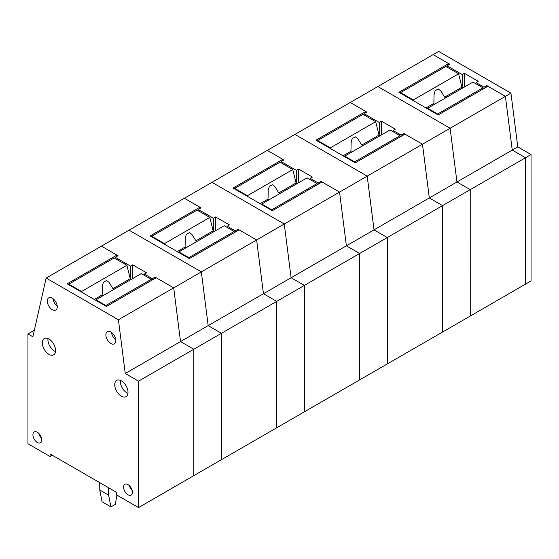 <?xml version="1.0" encoding="UTF-8"?>
<svg xmlns="http://www.w3.org/2000/svg" width="559" height="559" viewBox="0 0 559 559"><rect width="100%" height="100%" fill="white"/><g stroke="black" fill="none" stroke-linecap="round" stroke-linejoin="round"><path stroke-width="0.84" d="M34.351 330.243L27.95 333.94L27.95 443.748L50.065 456.514L50.065 453.957L116.405 492.255L116.405 494.806L138.52 507.572L138.513 381.168L125.244 373.503L118.41 319.769L201.338 271.891L129.073 230.175L201.338 271.891L208.172 325.624L201.338 271.891L284.265 224.012L212.001 182.297L284.265 224.012L291.099 277.746L284.265 224.012L367.193 176.134L294.928 134.419L367.193 176.134L374.027 229.868L367.193 176.134L450.121 128.256L377.856 86.54L450.121 128.256L456.955 181.989L450.121 128.256L505.406 96.337L487.909 86.233L438.158 114.965L398.902 92.305L448.66 63.579L433.141 54.621L449.764 64.215L447.004 65.808L462.202 74.585L464.417 73.313L478.238 81.286L476.023 82.564L476.023 83.843M448.66 63.579L448.66 64.851M484.045 88.469L484.045 87.19L486.805 85.597L505.406 96.337L512.24 150.071L525.509 157.736L512.24 150.071L505.406 96.337L510.94 93.143L438.668 51.428L350.214 102.5L366.837 112.093L364.07 113.687L379.275 122.463L381.49 121.191L395.311 129.164L393.096 130.443L393.096 131.721M125.244 373.503L180.529 341.584L173.695 287.85L180.529 341.584L263.457 293.706L256.623 239.972L263.457 293.706L346.384 245.827L339.551 192.093L346.384 245.827L429.312 197.949L422.478 144.215L429.312 197.949L456.955 181.989L470.224 189.655L470.238 316.059L525.523 284.14L525.509 157.736L531.043 154.543L517.774 146.884L456.955 181.989L470.224 189.655L525.509 157.736L525.523 284.14L531.05 280.946L531.043 154.543M401.117 136.347L401.117 135.068L403.877 133.475L422.478 144.215L404.982 134.111L355.224 162.844L315.975 140.183L365.733 111.458L350.214 102.5L267.286 150.378L283.909 159.972L281.142 161.565L296.347 170.341L298.562 169.07L312.383 177.042L310.168 178.321L310.168 179.6M365.733 111.458L365.733 112.729M429.312 197.949L442.581 205.614L429.312 197.949M442.595 332.018L442.581 205.614L470.224 189.655L470.238 316.059L442.595 332.018L442.581 205.614L387.296 237.533L387.31 363.937L442.595 332.018M374.027 229.868L387.296 237.533L387.31 363.937L359.668 379.896L359.654 253.493L346.384 245.827L359.654 253.493L387.296 237.533L374.027 229.868M318.183 184.225L318.183 182.947L320.95 181.354L339.551 192.093L322.054 181.989L272.296 210.722L233.047 188.062L282.805 159.336L267.286 150.378L184.358 198.256L200.981 207.85L198.214 209.443L213.419 218.22L215.627 216.948L229.449 224.921L227.24 226.199L227.24 227.478M282.805 159.336L282.805 160.608M304.375 411.815L359.668 379.896L359.654 253.493L304.369 285.411L304.375 411.815L304.369 285.411L291.099 277.746L304.369 285.411L276.726 301.371L263.457 293.706L276.726 301.371L276.733 427.775L276.726 301.371L221.441 333.29L221.448 459.694L304.375 411.815M235.255 232.104L235.255 230.825L238.022 229.232L256.623 239.972L239.126 229.868L189.368 258.6L150.119 235.94L199.877 207.214L184.358 198.256L101.431 246.135L118.054 255.729L115.287 257.322L130.492 266.098L132.7 264.826L146.521 272.799L144.313 274.078L144.313 275.356M199.877 207.214L199.877 208.486M208.172 325.624L221.441 333.29L221.448 459.694L193.805 475.653L193.798 349.249L180.529 341.584L193.798 349.249L221.441 333.29L208.172 325.624M427.467 108.795L427.649 108.264L437.606 114.008L437.606 114.644M413.464 100.711L413.276 99.963L458.611 73.788L461.93 87.197L444.65 97.175L440.688 90.768L438.235 88.958L435.133 90.754L434.07 94.604L433.875 103.394L425.993 107.943M400.558 93.262L400.558 92.626L413.276 99.963M437.606 114.008L482.934 87.833L482.934 89.105M427.649 108.264L472.984 82.089L482.934 87.833M434.336 104.4L433.875 103.394M400.558 92.626L445.893 66.451L458.611 73.788M461.93 87.197L463.034 87.833M446.396 97.441A9.384 5.415 -0 0 0 444.65 97.175M344.54 156.674L344.721 156.143L354.672 161.886L354.672 162.522M330.537 148.589L330.348 147.842L375.683 121.666L379.002 135.075L361.722 145.054L357.76 138.646L355.307 136.836L352.205 138.632L351.143 142.482L350.947 151.272L343.065 155.821M317.631 141.141L317.631 140.505L330.348 147.842M354.672 161.886L400.006 135.711L400.006 136.983M344.721 156.143L390.056 129.968L400.006 135.711M351.408 152.279L350.947 151.272M317.631 140.505L362.966 114.329L375.683 121.666M379.002 135.075L380.106 135.711M363.469 145.319A9.384 5.415 -0 0 0 361.722 145.054M261.612 204.552L261.794 204.021L271.744 209.765L271.744 210.401M247.602 196.468L247.42 195.72L292.755 169.545L296.074 182.954L278.794 192.932L274.832 186.524L272.373 184.715L269.277 186.51L268.215 190.36L268.02 199.151L260.138 203.7M234.703 189.019L234.703 188.383L247.42 195.72M271.744 209.765L317.079 183.59L317.079 184.861M261.794 204.021L307.129 177.846L317.079 183.59M268.481 200.157L268.02 199.151M234.703 188.383L280.038 162.208L292.755 169.545M296.074 182.954L297.178 183.59M280.541 193.197A9.384 5.415 -0 0 0 278.794 192.932M178.684 252.43L178.866 251.899L188.816 257.643L188.816 258.279M164.674 244.346L164.493 243.598L209.828 217.423L213.147 230.832L195.867 240.81L191.905 234.403L189.445 232.593L186.343 234.389L185.288 238.239L185.092 247.029L177.21 251.578M151.775 236.897L151.775 236.261L164.493 243.598M188.816 257.643L234.151 231.468L234.151 232.74M178.866 251.899L224.201 225.724L234.151 231.468M185.553 248.035L185.092 247.029M151.775 236.261L197.11 210.086L209.828 217.423M213.147 230.832L214.251 231.468M197.613 241.076A9.384 5.415 -0 0 0 195.867 240.81M95.757 300.309L95.938 299.778L105.889 305.521L105.889 306.157M81.747 292.224L81.565 291.477L126.9 265.301L130.219 278.71L112.939 288.689L108.977 282.281L106.517 280.471L103.415 282.267L102.36 286.117L102.157 294.907L94.282 299.456M68.848 284.776L68.848 284.14L81.565 291.477M105.889 305.521L151.223 279.346L151.223 280.618M95.938 299.778L141.273 273.603L151.223 279.346M102.625 295.914L102.157 294.907M68.848 284.14L114.183 257.965L126.9 265.301M130.219 278.71L131.316 279.346M114.679 288.954A9.384 5.415 -0 0 0 112.939 288.689M99.74 482.634L99.768 490.033L102.087 501.8L110.934 506.908L108.614 495.141L108.586 487.741M116.852 495.064L115.357 504.358L110.934 506.908M99.768 490.033L108.614 495.141M486.805 85.597L486.805 86.876M510.94 93.143L517.774 146.884M484.045 87.19L476.023 82.564M447.004 67.087L447.004 65.808M462.202 87.358L462.202 74.585M464.417 73.313L464.417 87.036M128.018 484.59A6.254 3.613 -120 0 0 124.923 484.262A6.254 3.613 -120 0 0 123.923 489.265A6.254 3.613 -120 0 0 128.018 494.806A6.254 3.613 -120 0 0 131.176 495.099A6.254 3.613 -120 0 0 132.092 490.075A6.254 3.613 -120 0 0 128.018 484.59M129.408 485.652A6.142 3.55 -120 0 0 132.21 490.516M121.373 380.847A9.384 5.415 -120 0 0 116.733 380.358A9.384 5.415 -120 0 0 115.231 387.862A9.384 5.415 -120 0 0 121.373 396.17A9.384 5.415 -120 0 0 126.11 396.611A9.384 5.415 -120 0 0 127.487 389.071A9.384 5.415 -120 0 0 121.373 380.847M120.43 380.379A9.272 5.352 -120 0 0 126.9 392.886A9.272 5.352 -120 0 0 127.941 393.389M48.961 339.047A9.384 5.415 -120 0 0 44.315 338.558A9.384 5.415 -120 0 0 42.819 346.056A9.384 5.415 -120 0 0 48.961 354.371A9.384 5.415 -120 0 0 53.699 354.804A9.384 5.415 -120 0 0 55.075 347.272A9.384 5.415 -120 0 0 48.961 339.047M48.011 338.579A9.272 5.352 -120 0 0 54.489 351.087A9.272 5.352 -120 0 0 55.523 351.59M110.864 332.011A7.036 4.06 -120 0 0 107.384 331.641A7.036 4.06 -120 0 0 106.259 337.273A7.036 4.06 -120 0 0 110.864 343.505A7.036 4.06 -120 0 0 114.42 343.827A7.036 4.06 -120 0 0 115.454 338.181A7.036 4.06 -120 0 0 110.864 332.011M111.534 332.451A6.925 3.997 -120 0 0 115.797 339.83M52.273 298.192A7.036 4.06 -120 0 0 48.794 297.821A7.036 4.06 -120 0 0 47.669 303.446A7.036 4.06 -120 0 0 52.273 309.679A7.036 4.06 -120 0 0 55.83 310.007A7.036 4.06 -120 0 0 56.864 304.362A7.036 4.06 -120 0 0 52.273 298.192M52.944 298.632A6.925 3.997 -120 0 0 57.207 306.011M37.348 432.254A6.254 3.613 -120 0 0 34.253 431.925A6.254 3.613 -120 0 0 33.254 436.928A6.254 3.613 -120 0 0 37.348 442.469A6.254 3.613 -120 0 0 40.507 442.763A6.254 3.613 -120 0 0 41.429 437.739A6.254 3.613 -120 0 0 37.348 432.254M38.739 433.316A6.142 3.55 -120 0 0 41.548 438.172M152.327 279.982L152.327 278.703L155.095 277.11L173.695 287.85L156.199 277.746L106.441 306.479L67.192 283.818L116.943 255.093L101.431 246.135L46.138 278.054L32.876 336.784L27.95 333.94M116.943 255.093L116.943 256.364M118.41 319.769L46.138 278.054M50.065 456.514L52.273 455.236M138.52 507.572L193.805 475.653L193.798 349.249L138.513 381.168M403.877 133.475L403.877 134.754M401.117 135.068L393.096 130.443M364.07 114.965L364.07 113.687M379.275 135.236L379.275 122.463M381.49 121.191L381.49 134.915M320.95 181.354L320.95 182.632M318.183 182.947L310.168 178.321M281.142 162.844L281.142 161.565M296.347 183.114L296.347 170.341M298.562 169.07L298.562 182.793M238.022 229.232L238.022 230.511M235.255 230.825L227.24 226.199M198.214 210.722L198.214 209.443M213.419 230.993L213.419 218.22M215.627 216.948L215.634 230.671M155.095 277.11L155.095 278.389M152.327 278.703L144.313 274.078M115.287 258.6L115.287 257.322M130.492 278.871L130.492 266.098M132.7 264.826L132.7 278.55"/></g></svg>
